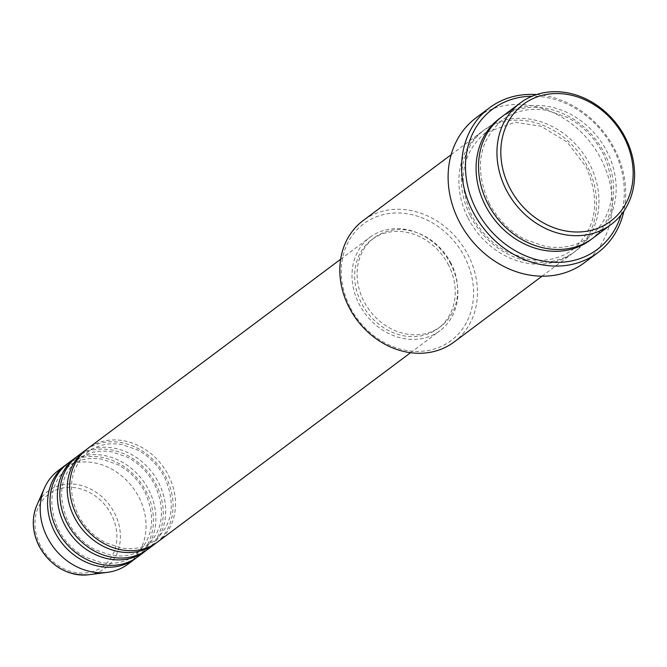 <?xml version="1.0" encoding="UTF-8"?>
<svg xmlns="http://www.w3.org/2000/svg" width="667" height="667" viewBox="0 0 667 667"><rect width="100%" height="100%" fill="white"/><g stroke="black" fill="none" stroke-linecap="round" stroke-linejoin="round"><path stroke-width="0.5" stroke-dasharray="3.33 2.5" d="M157.562 542.029A58.354 49.65 53.2 0 0 168.568 475.563A58.354 49.65 53.2 0 0 87.635 448.583M156.311 542.93A58.354 49.65 53.2 0 0 166.116 477.397A58.354 49.65 53.2 0 0 86.427 449.525M147.74 549.375A58.354 49.65 53.2 0 0 158.746 482.908A58.354 49.65 53.2 0 0 77.814 455.928M146.49 550.275A58.354 49.65 53.2 0 0 156.295 484.751A58.354 49.65 53.2 0 0 76.605 456.87M137.919 556.728A58.354 49.65 53.2 0 0 148.924 490.262A58.354 49.65 53.2 0 0 67.992 463.282M136.668 557.62A58.354 49.65 53.2 0 0 146.473 492.096A58.354 49.65 53.2 0 0 66.783 464.215M349.942 306.87A72.945 62.064 -126.8 0 1 374.587 217.5A72.945 62.064 -126.8 0 1 464.866 257.512A72.945 62.064 -126.8 0 1 440.22 346.882A72.945 62.064 -126.8 0 1 349.942 306.87M454.085 342.013A75.863 64.549 53.2 0 0 468.392 255.603A75.863 64.549 53.2 0 0 363.182 220.535M620.985 215.041A87.535 74.479 53.2 0 0 613.857 149.691A87.535 74.479 53.2 0 0 532.083 96.223M536.551 94.572A90.454 76.955 -126.8 0 1 614.924 149.625A90.454 76.955 -126.8 0 1 623.837 211.222M592.805 238.211A75.863 64.549 53.2 0 0 607.112 151.809A75.863 64.549 53.2 0 0 501.901 116.733M467.942 217.834A75.863 64.549 53.2 0 0 573.161 252.91A75.863 64.549 53.2 0 0 587.469 166.5A75.863 64.549 53.2 0 0 482.258 131.424A75.863 64.549 53.2 0 0 467.942 217.834M450.917 264.282A58.354 49.65 53.2 0 0 369.985 237.302A58.354 49.65 53.2 0 0 358.979 303.777A58.354 49.65 53.2 0 0 439.912 330.757A58.354 49.65 53.2 0 0 450.917 264.282M448.624 265.274A55.436 47.165 53.2 0 0 371.736 239.645A55.436 47.165 53.2 0 0 361.272 302.785A55.436 47.165 53.2 0 0 438.161 328.414A55.436 47.165 53.2 0 0 448.624 265.274M451.075 263.432A55.436 47.165 53.2 0 0 374.187 237.802A55.436 47.165 53.2 0 0 363.732 300.95A55.436 47.165 53.2 0 0 440.62 326.58A55.436 47.165 53.2 0 0 451.075 263.432M584.359 262.756A90.454 76.955 53.2 0 0 601.417 159.73A90.454 76.955 53.2 0 0 475.971 117.909M128.097 564.074A58.354 49.65 53.2 0 0 139.103 497.607A58.354 49.65 53.2 0 0 58.171 470.627M40.362 545.498A45.173 38.436 -126.8 0 1 55.619 490.153A45.173 38.436 -126.8 0 1 111.531 514.932A45.173 38.436 -126.8 0 1 96.273 570.268A45.173 38.436 -126.8 0 1 40.362 545.498M88.578 574.762A47.991 40.829 53.2 0 0 114.666 513.298A47.991 40.829 53.2 0 0 74.287 484.184A47.991 40.829 53.2 0 0 36.768 505.528M500.684 117.667A75.863 64.549 -126.8 0 1 604.661 153.643A75.863 64.549 -126.8 0 1 591.562 239.111M470.402 216A75.863 64.549 53.2 0 0 564.299 257.612A75.863 64.549 53.2 0 0 589.928 164.666A75.863 64.549 53.2 0 0 496.031 123.053A75.863 64.549 53.2 0 0 470.402 216M77.997 514.649C84.401 526.963 93.547 536.268 105.419 542.579L120.894 547.915C133.742 550.05 144.972 547.615 154.586 540.612C172.628 524.837 176.013 503.893 164.741 477.797C158.329 465.491 149.191 456.178 137.31 449.866L121.844 444.539C108.996 442.396 97.766 444.831 88.152 451.834C70.11 467.617 66.725 488.552 77.997 514.649M68.176 521.994C74.579 534.309 83.725 543.622 95.606 549.933L111.072 555.261C123.92 557.395 135.151 554.969 144.764 547.957C162.806 532.183 166.191 511.247 154.919 485.151C148.516 472.836 139.37 463.523 127.489 457.212L112.023 451.884C99.175 449.75 87.944 452.176 78.331 459.188C60.288 474.962 56.903 495.898 68.176 521.994M58.354 529.348C64.766 541.654 73.904 550.967 85.785 557.279L101.251 562.606C114.099 564.749 125.329 562.314 134.942 555.311C152.985 539.528 156.37 518.592 145.098 492.496C138.694 480.182 129.548 470.877 117.675 464.566L102.201 459.229C89.353 457.095 78.122 459.53 68.509 466.533C50.467 482.308 47.082 503.252 58.354 529.348M488.961 202.735C497.374 218.909 509.38 231.141 524.996 239.436L545.348 246.448C562.281 249.275 577.105 246.056 589.828 236.793C613.648 215.925 618.134 188.336 603.285 154.044C594.872 137.877 582.866 125.646 567.25 117.35L546.898 110.33C529.965 107.512 515.141 110.73 502.418 119.985C478.598 140.862 474.112 168.443 488.961 202.735M572.636 249.658C596.465 228.781 600.95 201.201 586.101 166.908L567.083 142.046L541.062 126.263L515.308 122.236L485.234 132.85C461.414 153.718 456.928 181.307 471.777 215.599C480.182 231.766 492.196 243.997 507.804 252.293L528.156 259.305C545.097 262.131 559.921 258.913 572.636 249.658M340.645 259.255L369.985 237.302M371.736 239.645L374.187 237.802M451.159 154.702L482.258 131.424M542.063 276.18L573.161 252.91M438.161 328.414L440.62 326.58M410.572 352.71L439.912 330.757"/><path stroke-width="1" d="M340.645 259.255L87.635 448.583A58.354 49.65 53.2 0 0 76.622 515.049A58.354 49.65 53.2 0 0 157.562 542.029L410.572 352.71M86.427 449.525A58.354 49.65 53.2 0 0 85.176 450.417A58.354 49.65 53.2 0 0 74.17 516.883A58.354 49.65 53.2 0 0 155.103 543.863A58.354 49.65 53.2 0 0 156.311 542.93M85.176 450.417L77.814 455.928A58.354 49.65 53.2 0 0 66.8 522.394A58.354 49.65 53.2 0 0 147.74 549.375L155.103 543.863M76.605 456.87A58.354 49.65 53.2 0 0 75.354 457.77A58.354 49.65 53.2 0 0 64.349 524.237A58.354 49.65 53.2 0 0 145.281 551.217A58.354 49.65 53.2 0 0 146.49 550.275M75.354 457.77L67.992 463.282A58.354 49.65 53.2 0 0 56.978 529.748A58.354 49.65 53.2 0 0 137.919 556.728L145.281 551.217M66.783 464.215A58.354 49.65 53.2 0 0 65.533 465.116A58.354 49.65 53.2 0 0 54.527 531.582A58.354 49.65 53.2 0 0 135.459 558.562A58.354 49.65 53.2 0 0 136.668 557.62M624.454 138.094A72.945 62.064 53.2 0 0 534.175 98.082A72.945 62.064 53.2 0 0 509.53 187.452A72.945 62.064 53.2 0 0 599.808 227.464A72.945 62.064 53.2 0 0 624.454 138.094M506.003 189.361A75.863 64.549 -126.8 0 1 520.31 102.951A75.863 64.549 -126.8 0 1 625.529 138.027A75.863 64.549 -126.8 0 1 611.214 224.437A75.863 64.549 -126.8 0 1 506.003 189.361M451.159 154.702L363.182 220.535A75.863 64.549 53.2 0 0 348.866 306.937A75.863 64.549 53.2 0 0 454.085 342.013L542.063 276.18M532.083 96.223A87.535 74.479 53.2 0 0 475.938 208.921A87.535 74.479 53.2 0 0 553.96 262.331A87.535 74.479 53.2 0 0 620.985 215.041M623.837 211.222A90.454 76.955 -126.8 0 1 597.857 252.651A90.454 76.955 -126.8 0 1 472.411 210.83A90.454 76.955 -126.8 0 1 489.478 107.804A90.454 76.955 -126.8 0 1 536.551 94.572M520.31 102.951L501.901 116.733A75.863 64.549 53.2 0 0 487.585 203.143A75.863 64.549 53.2 0 0 592.805 238.211L611.214 224.437M489.478 107.804L475.971 117.909A90.454 76.955 53.2 0 0 458.904 220.935A90.454 76.955 53.2 0 0 584.359 262.756L597.857 252.651M65.533 465.116L58.171 470.627A58.354 49.65 53.2 0 0 44.389 488.161A58.354 49.65 53.2 0 0 47.165 537.093A58.354 49.65 53.2 0 0 107.387 572.353A58.354 49.65 53.2 0 0 128.097 564.074L135.459 558.562M88.578 574.762C67.292 576.03 50.767 566.4 38.986 545.898C32.224 531.933 31.482 518.476 36.768 505.528A47.991 40.829 53.2 0 0 39.053 545.764A47.991 40.829 53.2 0 0 88.578 574.762L107.387 572.353M591.562 239.111A75.863 64.549 -126.8 0 1 485.134 204.977A75.863 64.549 -126.8 0 1 500.684 117.667M36.768 505.528L44.389 488.161"/></g></svg>
